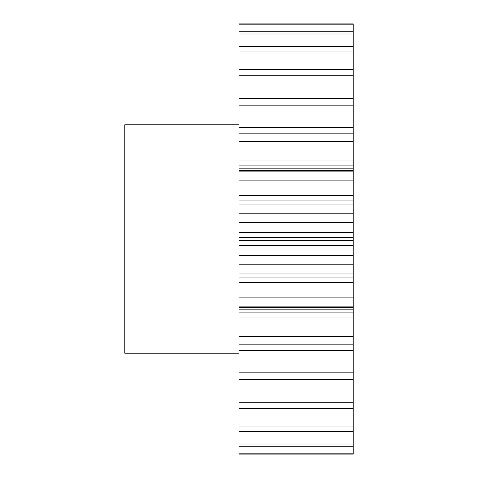 <?xml version="1.0" encoding="UTF-8"?>
<svg xmlns="http://www.w3.org/2000/svg" width="478" height="478" viewBox="0 0 478 478"><rect width="100%" height="100%" fill="white"/><g stroke="black" fill="none" stroke-linecap="round" stroke-linejoin="round"><path stroke-width="0.72" d="M239 124.794L124.794 124.794L124.794 353.206L239 353.206M353.206 336.512L239 336.512L239 312.11L353.206 312.11L353.206 453.174L239 453.174L239 454.1L353.206 454.1L239 454.1M239 453.174L239 336.512M239 312.11L239 23.9L353.206 23.9L353.206 24.826L239 24.826M239 127.59L353.206 127.59L353.206 24.826M353.206 127.59L353.206 141.488L239 141.488M239 160.022L353.206 160.022L353.206 141.488M353.206 160.022L353.206 165.89L239 165.89M239 168.859L353.206 168.859L353.206 165.89M353.206 168.859L353.206 170.598L239 170.598M239 195.49L353.206 195.49L353.206 170.598M353.206 195.49L353.206 200.909L239 200.909M239 204.064L353.206 204.064L353.206 200.909M353.206 204.064L353.206 207.984L239 207.984M239 232.631L353.206 232.631L353.206 207.984M353.206 232.631L353.206 237.393L239 237.393M239 240.607L353.206 240.607L353.206 237.393M353.206 240.607L353.206 245.369L239 245.369M239 270.016L353.206 270.016L353.206 245.369M353.206 270.016L353.206 273.936L239 273.936M239 277.091L353.206 277.091L353.206 273.936M353.206 277.091L353.206 282.51L239 282.51M353.206 312.11L353.206 282.51M353.206 453.174L353.206 454.1M353.206 31.243L239 31.243M353.206 33.98L239 33.98M353.206 46.569L239 46.569M353.206 51.015L239 51.015M353.206 69.286L239 69.286M353.206 75.273L239 75.273M353.206 98.534L239 98.534M353.206 105.823L239 105.823M353.206 133.171L239 133.171M353.206 171.883L239 171.883M353.206 180.905L239 180.905M353.206 213.17L239 213.17M353.206 222.551L239 222.551M353.206 255.449L239 255.449M353.206 264.83L239 264.83M353.206 297.095L239 297.095M353.206 306.117L239 306.117M353.206 344.829L239 344.829M353.206 372.177L239 372.177M353.206 379.466L239 379.466M353.206 402.727L239 402.727M353.206 408.714L239 408.714M353.206 426.985L239 426.985M353.206 431.431L239 431.431M353.206 444.02L239 444.02M353.206 446.757L239 446.757M353.206 350.41L239 350.41M353.206 317.978L239 317.978M353.206 309.141L239 309.141M353.206 307.402L239 307.402"/></g></svg>
